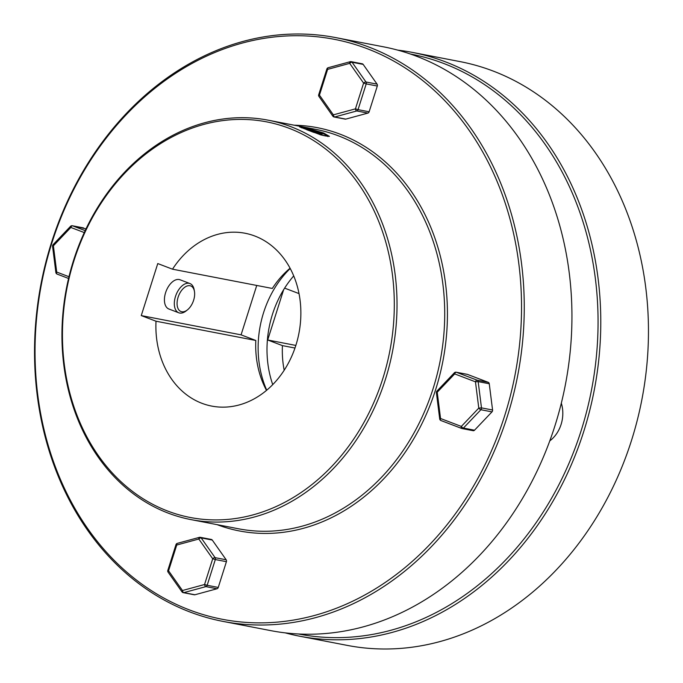 <?xml version="1.0" encoding="UTF-8"?>
<svg xmlns="http://www.w3.org/2000/svg" width="683" height="683" viewBox="0 0 683 683"><rect width="100%" height="100%" fill="white"/><g stroke="black" fill="none" stroke-linecap="round" stroke-linejoin="round"><path stroke-width="1.02" d="M319.806 134.577A13.694 1.118 17.6 0 0 327.481 135.857A13.694 1.118 17.6 0 0 322.214 133.313A13.694 1.118 17.6 0 0 309.211 129.087A13.694 1.118 17.6 0 0 301.468 127.601A13.694 1.118 17.6 0 0 301.468 127.849M307.521 129.172L306.547 129.642L313.48 132.28L321.377 134.457L322.35 133.996L307.521 129.172L307.29 129.924M314.991 132.698L315.426 131.349M178.101 297.242A13.694 7.829 110.9 0 0 178.767 309.8A13.694 7.829 110.9 0 0 187.458 309.86A13.694 7.829 110.9 0 0 193.622 300.238A13.694 7.829 110.9 0 0 194.459 291.504A13.694 7.829 110.9 0 0 187.074 286.006A13.694 7.829 110.9 0 0 178.101 297.242M187.458 309.86L186.186 310.876A15.649 8.947 -69.1 0 1 178.784 312.788A15.649 8.947 -69.1 0 1 175.488 296.456A15.649 8.947 -69.1 0 1 189.942 283.547A15.649 8.947 -69.1 0 1 194.185 289.899L194.459 291.504M412.267 52.378L459.949 61.59A297.293 242.704 100.9 0 1 493.194 71.066A297.293 242.704 100.9 0 1 637.299 420.13A297.293 242.704 100.9 0 1 347.254 645.392L299.572 636.189A297.293 242.704 -79.1 0 0 589.617 410.927A297.293 242.704 -79.1 0 0 445.504 61.863A297.293 242.704 -79.1 0 0 412.267 52.378A297.293 242.704 -79.1 0 0 397.745 50.132M410.355 54.008A295.338 241.108 100.9 0 1 443.805 63.502A295.338 241.108 100.9 0 1 586.902 410.534A295.338 241.108 100.9 0 1 298.403 633.969M285.255 632.868A297.293 242.704 -79.1 0 0 299.572 636.189M284.623 288.132L299.026 293.605M284.188 370.246A88.013 71.852 100.9 0 1 282.438 345.615L267.693 339.989L283.641 289.712M267.693 339.989L295.841 345.427M282.438 345.615L294.979 348.04M178.784 312.788L168.889 309.006A15.649 8.947 -69.1 0 1 165.593 292.674A15.649 8.947 -69.1 0 1 180.047 279.774L189.942 283.547M323.503 132.954L329.428 136.361L321.036 134.969L299.598 126.901L307.948 128.43L323.503 132.954M289.088 128.284A201.451 164.466 -79.1 0 0 73.943 260.744A201.451 164.466 -79.1 0 0 167.668 511.046A201.451 164.466 -79.1 0 0 382.813 378.587A201.451 164.466 -79.1 0 0 289.088 128.284M168.189 513.112A203.406 166.063 100.9 0 1 69.589 274.276A203.406 166.063 100.9 0 1 268.043 120.157A203.406 166.063 100.9 0 1 290.787 126.645A203.406 166.063 100.9 0 1 389.387 365.482A203.406 166.063 100.9 0 1 190.933 519.601A203.406 166.063 100.9 0 1 168.189 513.112M190.933 519.601L238.623 528.804A203.406 166.063 -79.1 0 0 437.077 374.685A203.406 166.063 -79.1 0 0 338.478 135.849A203.406 166.063 -79.1 0 0 315.734 129.36L268.043 120.157M294.177 125.202A205.37 167.659 100.9 0 1 340.177 134.201A205.37 167.659 100.9 0 1 435.848 388.951A205.37 167.659 100.9 0 1 217.066 524.646M367.283 48.732A295.338 241.108 -79.1 0 0 51.882 242.917A295.338 241.108 -79.1 0 0 189.285 609.859A295.338 241.108 -79.1 0 0 504.686 415.682A295.338 241.108 -79.1 0 0 367.283 48.732M189.806 611.934A297.293 242.704 100.9 0 1 45.701 262.87A297.293 242.704 100.9 0 1 335.746 37.608A297.293 242.704 100.9 0 1 368.982 47.093A297.293 242.704 100.9 0 1 513.095 396.157A297.293 242.704 100.9 0 1 223.051 621.41A297.293 242.704 100.9 0 1 189.806 611.934M223.051 621.41L270.733 630.622A297.293 242.704 -79.1 0 0 560.777 405.361A297.293 242.704 -79.1 0 0 416.673 56.296A297.293 242.704 -79.1 0 0 383.428 46.811L335.746 37.608M254.904 236.053A88.013 71.852 100.9 0 1 297.566 339.391A88.013 71.852 100.9 0 1 211.696 406.086A88.013 71.852 100.9 0 1 201.861 403.277A88.013 71.852 100.9 0 1 156.006 321.215L141.261 315.589L157.764 263.561L172.509 269.187A88.013 71.852 100.9 0 1 245.06 233.244A88.013 71.852 100.9 0 1 254.904 236.053M266.498 390.386A88.013 71.852 100.9 0 1 255.818 340.476L156.006 321.215M255.818 340.476L241.073 334.849L141.261 315.589M241.073 334.849L256.748 285.443M172.509 269.187L272.321 288.457A88.013 71.852 100.9 0 1 290.079 268.214M177.606 543.352A1.955 1.05 74.8 0 0 177.332 543.361A1.955 1.05 74.8 0 0 176.735 545.034L168.564 570.783L182.472 590.522A1.955 1.05 74.8 0 0 183.821 592.631L194.911 594.765A1.955 1.597 100.9 0 1 194.083 594.731M492.571 410.013A1.955 1.597 100.9 0 1 491.982 411.875L480.892 409.732A1.955 1.597 -79.1 0 0 481.481 407.871L492.571 410.013L489.259 383.752L478.168 381.618A1.955 1.597 -79.1 0 0 477.161 380.192L488.251 382.326A1.955 1.597 100.9 0 1 489.259 383.752M362.041 63.775A1.955 1.597 100.9 0 1 363.16 64.398L352.069 62.255A1.955 1.597 -79.1 0 0 350.567 61.683A1.955 1.05 -105.2 0 0 350.294 61.692L350.294 61.692A1.955 1.05 -105.2 0 0 349.696 63.365A1.955 0.888 -35.2 0 1 352.069 62.255L365.977 81.994L377.067 84.137A1.955 1.597 100.9 0 1 377.306 86.032L366.216 83.889A1.955 1.597 -79.1 0 0 365.977 81.994A1.955 0.888 -35.2 0 0 363.604 83.104L349.696 63.365L327.618 69.376A1.955 1.05 -105.2 0 1 328.216 67.702L328.216 67.702A1.955 1.955 0 0 0 326.867 69L327.618 69.376L319.456 95.125L333.364 114.855L355.442 108.853L363.604 83.104L366.216 83.889L358.046 109.639L355.442 108.853A1.955 1.05 -105.2 0 0 356.791 110.962L334.713 116.972A1.955 1.05 -105.2 0 1 333.364 114.855A1.955 0.888 -35.2 0 0 332.877 116.204L318.961 96.465A1.955 0.888 -35.2 0 1 319.456 95.125L318.696 94.741L326.867 69M86.024 228.865L72.552 225.817L85.187 230.632M83.198 227.866A1.955 1.597 100.9 0 1 83.642 227.96M84.282 232.579L70.853 227.456A1.955 0.7 -136.4 0 1 70.545 226.321A1.955 1.955 0 0 1 72.33 225.749L83.42 227.891M72.33 225.749A1.955 1.597 -79.1 0 1 72.552 225.817A1.955 1.118 -69.1 0 0 70.853 227.456L53.394 245.795A1.955 0.7 -136.4 0 1 53.086 244.659L70.545 226.321M52.565 246.247L55.878 272.508L56.706 272.056L53.394 245.795L52.565 246.247A1.955 1.955 0 0 1 53.086 244.659M561.324 403.183A30.317 24.75 100.9 0 1 549.781 440.885M272.73 384.606A95.833 78.238 100.9 0 1 293.724 275.889M290.215 268.479A95.833 78.238 -79.1 0 0 266.72 390.189M333.21 116.4A1.955 0.888 -35.2 0 1 332.877 116.204A1.955 1.955 0 0 0 334.098 116.998A1.955 1.597 -79.1 0 0 334.713 116.972L345.803 119.107A1.955 1.597 100.9 0 1 345.188 119.132L334.098 116.998A1.955 1.597 -79.1 0 1 333.885 116.93M369.136 111.781A1.955 1.597 100.9 0 1 367.881 113.105L356.791 110.962A1.955 1.597 -79.1 0 0 358.046 109.639L369.136 111.781L377.306 86.032M377.067 84.137L363.16 64.398M345.803 119.107L367.881 113.105M467.035 374.318A1.955 1.597 100.9 0 1 467.479 374.404L456.389 372.261A1.955 1.597 -79.1 0 0 456.167 372.201A1.955 1.955 0 0 0 454.383 372.773A1.955 0.7 43.6 0 0 454.69 373.908L437.231 392.238L440.544 418.5L461.324 426.423A1.955 0.7 43.6 0 0 463.433 428.062L474.523 430.205A1.955 1.597 100.9 0 1 472.926 430.64M461.631 428.42L441.064 420.574A1.955 1.118 -69.1 0 1 440.953 420.54L461.734 428.472A1.955 1.955 0 0 0 462.058 428.557A1.955 1.597 -79.1 0 1 461.836 428.497A1.955 1.118 110.9 0 1 461.734 428.472A1.955 1.118 110.9 0 1 461.324 426.423L478.783 408.093L475.462 381.831L478.168 381.618L481.481 407.871L478.783 408.093A1.955 0.7 43.6 0 0 480.892 409.732L463.433 428.062A1.955 1.597 -79.1 0 1 462.058 428.557L473.148 430.7M436.924 391.103A1.955 0.7 43.6 0 0 437.231 392.238L436.394 392.699A1.955 1.955 0 0 1 436.924 391.103L454.383 372.773M439.715 418.961L440.544 418.5A1.955 1.118 -69.1 0 0 440.953 420.54A1.955 1.955 0 0 1 439.715 418.961L436.394 392.699M488.251 382.326L467.479 374.404M474.523 430.205L491.982 411.875M182.993 592.588A1.955 1.597 -79.1 0 0 183.215 592.656A1.955 1.955 0 0 1 181.985 591.862A1.955 0.888 144.8 0 1 182.472 590.522L204.55 584.511L212.72 558.762L215.324 559.548A1.955 1.597 -79.1 0 0 215.085 557.652A1.955 0.888 144.8 0 0 212.72 558.762L198.813 539.024L176.735 545.034L175.975 544.658A1.955 1.955 0 0 1 177.332 543.361L199.402 537.35A1.955 1.05 74.8 0 0 198.813 539.024A1.955 0.888 144.8 0 1 201.178 537.914L215.085 557.652L226.175 559.795A1.955 1.597 100.9 0 1 226.415 561.691L215.324 559.548L207.162 585.297L218.253 587.44A1.955 1.597 100.9 0 1 216.989 588.763L205.899 586.62A1.955 1.597 -79.1 0 0 207.162 585.297L204.55 584.511A1.955 1.05 74.8 0 0 205.899 586.62L183.821 592.631A1.955 1.597 -79.1 0 1 183.215 592.656L194.305 594.791M199.684 537.342A1.955 1.05 74.8 0 0 199.402 537.35A1.955 1.955 0 0 1 200.29 537.316A1.955 1.597 -79.1 0 0 199.684 537.342M211.38 539.459A1.955 1.597 100.9 0 1 212.268 540.057L201.178 537.914A1.955 1.597 -79.1 0 0 200.29 537.316L211.38 539.459M168.078 572.123A1.955 1.955 0 0 1 167.813 570.399L168.564 570.783A1.955 0.888 144.8 0 0 168.078 572.123L181.985 591.862M226.175 559.795L212.268 540.057M218.253 587.44L226.415 561.691M194.911 594.765L216.989 588.763M55.878 272.508A1.955 1.955 0 0 0 57.116 274.096L68.565 278.459L57.227 274.122A1.955 1.118 110.9 0 1 57.116 274.096A1.955 1.118 110.9 0 1 56.706 272.056L68.983 276.735M475.462 381.831A1.955 1.118 -69.1 0 1 477.161 380.192L456.389 372.261A1.955 1.118 110.9 0 0 454.69 373.908L475.462 381.831M327.481 135.857L327.883 136.609M328.216 67.702L350.294 61.692A1.955 1.955 0 0 1 351.182 61.658L362.272 63.801M318.696 94.741A1.955 1.955 0 0 0 318.961 96.465M456.167 372.201L467.257 374.344M167.813 570.399L175.975 544.658"/></g></svg>
